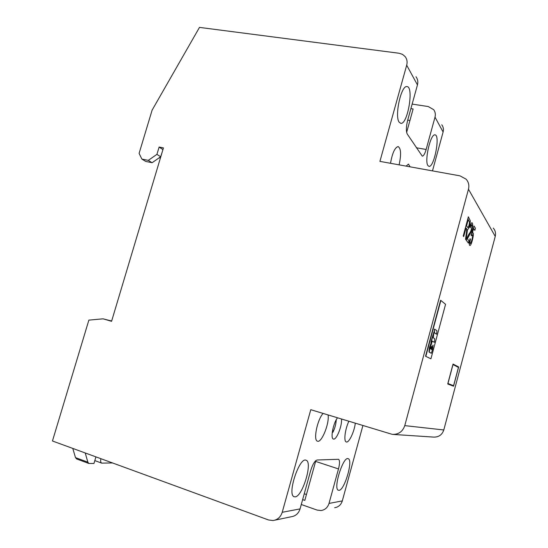 <?xml version="1.0" encoding="UTF-8"?>
<svg xmlns="http://www.w3.org/2000/svg" width="548" height="548" viewBox="0 0 548 548"><rect width="100%" height="100%" fill="white"/><g stroke="black" fill="none" stroke-linecap="round" stroke-linejoin="round"><path stroke-width="0.82" d="M336.246 419.809C336.047 423.947 334.938 428.111 332.924 432.29L332.821 429.166M332.287 432.091L332.924 432.29M162.941 149.59L159.119 147.063L156.927 154.358L148.289 160.372L141.884 159.078L145.734 161.434L152.097 162.722L160.68 156.769L162.215 152.002M160.324 158.317L159.352 157.694M306.476 494.433L304.229 493.83M274.952 520.148L291.337 516.737C295.68 516.045 298.585 513.435 300.057 508.907L310.572 470.931C312.613 464.362 314.792 460.717 317.093 459.998L338.541 459.293C339.856 460.334 339.835 463.546 338.486 468.937L329.019 503.42C327.697 507.537 325.039 509.907 321.053 510.544L317.114 510.078L301.277 504.496M141.884 159.078L139.089 153.392L152.125 110.114L199.486 27.4L399.013 53.238L402.479 54.355L405.171 56.622C407.02 59.081 407.534 61.945 406.698 65.198L379.922 161.379L459.991 175.853L466.149 179.196C468.609 182.052 469.383 185.388 468.465 189.204L404.773 425.625C402.664 431.666 398.506 434.578 392.293 434.372L310.785 409.692L282.22 512.284C280.665 517.072 277.603 519.826 273.048 520.545L268.568 519.984L52.45 440.989L88.865 320.121L103.031 318.826L111.573 321.313L163.441 147.898L159.119 147.063M468.465 189.204L495.241 236.394C495.981 233.256 495.324 230.489 493.275 228.084M160.68 156.769L156.927 154.358M111.662 321.018L103.031 318.826M406.698 65.198L417.453 84.926L407.664 120.272C406.109 126.657 405.972 131.246 407.246 134.027L422.275 156.153C423.597 155.995 424.892 153.762 426.145 149.46L416.357 147.782M112.552 462.957L101.695 463.122C100.64 462.491 100.38 461.019 100.914 458.703M95.921 456.881L93.968 463.471L88.81 463.464L87.858 462.183L75.501 457.614L76.672 458.971M85.228 452.97L87.858 462.183M412.144 104.099L428.214 106.538L433.632 109.627C435.263 111.813 435.722 114.32 435.009 117.149L443.106 132.006C443.784 129.301 443.339 126.896 441.77 124.786M443.106 132.006L432.482 170.88M495.241 236.394L443.798 429.968L404.773 425.625M393.259 434.434L433.516 437.085C438.667 437.263 442.092 434.886 443.798 429.968M362.886 425.604L342.308 500.906L329.019 503.42M334.677 507.701C338.506 507.092 341.048 504.831 342.308 500.906M417.453 84.926C418.24 81.83 417.747 79.104 415.98 76.747M447.86 383.477L453.586 385.703L448.867 384.401M453.038 364.043L458.655 366.975L453.539 386.217L447.73 383.963L453.038 364.043M458.655 366.975L456.498 366.4M72.774 448.415L75.501 457.614M315.833 460.594L304.832 500.379L302.633 499.612M390.512 163.297C392.32 153.104 394.848 147.528 398.101 146.556C400.992 148.33 401.335 154.426 399.129 164.852M435.009 117.149L426.145 149.46M399.191 122.231C394.396 116.45 401.054 85.365 406.856 86.591C414.165 86.2 407.753 124.656 400.821 123.355L399.191 122.231M427.961 165.626C424.221 161.235 430.495 133.63 434.961 134.877C440.496 134.712 434.201 167.62 428.995 166.359L427.961 165.626M406.109 166.113L408.486 164.105L410.055 166.825M152.097 162.722L148.289 160.372M410.884 108.641L413.117 108.984L406.643 132.39M407.746 119.985L409.897 120.642M355.296 423.289C354.214 432.084 348.809 443.311 346.233 441.935C343.562 441.325 345.062 429.187 348.836 421.316M328.088 414.973C329.595 423.378 321.477 443.442 317.395 441.147C313.093 440.243 317.354 419.432 323.087 413.452M341.507 419.076C342.226 425.515 336.746 439.626 333.684 439.092L333.342 439.017C330.252 438.4 333.273 422.967 337.506 417.85M295.18 496.865L294.05 496.707C286.83 494.392 299.667 456.203 306.188 460.299C312.86 462.183 302.592 496.488 295.18 496.865M339.054 490.33L338.349 490.241C332.876 488.741 343.322 455.655 348.24 458.731C353.357 459.991 344.624 490.145 339.054 490.33M335.027 422.316L335.232 421.844M453.586 385.703L458.45 367.413L452.997 364.584L447.956 383.504M445.565 304.304L430.92 358.81L425.543 356.248L440.613 300.27L445.565 304.304M432.077 341.664L432.372 341.089L434.427 342.301L434.585 341.884L434.639 338.643L433.263 337.808L433.982 331.93L431.379 341.397L431.036 345.309L432.077 341.664M430.92 358.81L425.543 356.248M425.83 356.323L440.9 300.338M434.153 342.226L432.297 341.137M430.817 345.165L431.091 341.322L433.913 332.013M431.913 349.055L431.619 349.631L431.372 348.966L431.502 346.24L430.283 348.905L430.605 344.254L429.296 351.611L429.406 352.2L431.399 353.234L432.715 348.877L433.078 345.11L431.632 348.98L432.989 345.089M431.118 353.159L429.118 352.124L429.015 351.535L429.372 347.72L430.666 344.096M430.844 348.473L430.331 348.939M430.557 348.398L431.434 346.315M431.632 348.98L431.42 349.494M436.598 334.212L434.208 332.787L434.413 329.095L434.489 332.855L436.605 334.212L436.914 331.17L436.811 330.567L434.413 329.095M470.054 238.764C469.136 242.826 469.081 245.066 469.896 245.477C471.444 245.901 474.575 232.701 472.842 232.804L472.205 233.263L473.684 228.55L474.842 230.352L475.417 228.221L473.979 225.954L471.15 234.989L471.41 235.804L472.273 234.674C473.541 234.393 471.301 243.744 470.28 243.524C469.807 243.237 469.869 241.778 470.479 239.14L469.999 238.75C469.081 242.819 469.033 245.059 469.848 245.47L469.869 245.47M472.835 232.797L472.239 233.133M473.664 228.598L474.842 230.352M473.979 225.954L471.095 234.982L471.41 235.804M472.253 234.667C473.438 234.599 471.253 243.641 470.246 243.511M468.348 243.065L466.286 240.188C467.41 236.887 468.663 234.373 470.054 232.64C471.677 229.585 472.225 226.947 471.684 224.742C471.294 224.749 470.821 225.749 470.273 227.742L469.896 226.879C470.725 224.07 471.424 222.687 471.986 222.735L472.04 222.741C473.088 223.714 472.835 226.701 471.28 231.701L467.41 238.743L468.93 240.894L468.348 243.065L466.232 240.175C467.341 236.894 468.588 234.393 469.972 232.674C470.965 231.605 472.746 225.221 471.67 224.742M469.951 226.886C470.78 224.077 471.479 222.7 472.04 222.741L471.986 222.735M470.273 227.742L469.896 226.879M466.101 239.935L465.574 239.202C466.259 234.352 467.423 227.975 465.985 228.112L463.704 236.585L463.218 235.976L468.362 216.823L470.314 220.858C469.869 225.721 468.917 228.687 467.458 229.756L466.101 239.935L465.519 239.188C466.17 234.476 467.375 228.071 465.971 228.16M468.273 219.584L466.574 225.913L467.876 227.598C468.807 226.708 469.362 224.858 469.533 222.063L468.273 219.584M467.876 227.598L467.834 227.591C468.739 226.714 469.294 224.886 469.485 222.111L468.259 219.638M463.704 236.585L463.218 235.976M463.272 235.983L468.424 216.837M300.057 508.907L282.22 512.284M315.614 461.402L338.486 468.937M88.81 463.464L76.48 458.895M94.818 460.594L101.695 463.122"/></g></svg>
